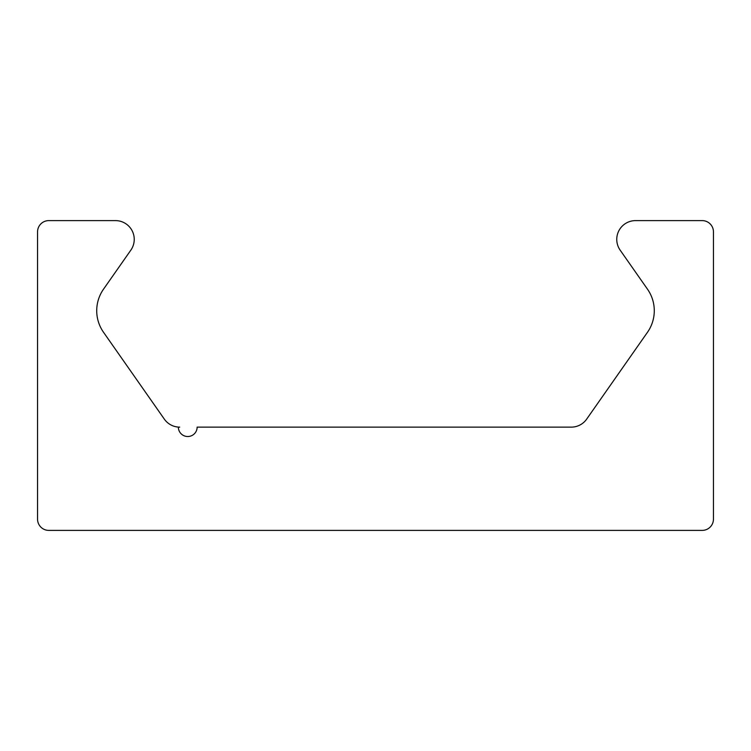 <?xml version="1.0" encoding="UTF-8"?>
<svg xmlns="http://www.w3.org/2000/svg" width="751" height="751" viewBox="0 0 751 751"><rect width="100%" height="100%" fill="white"/><g stroke="black" fill="none" stroke-linecap="round" stroke-linejoin="round"><path stroke-width="1.13" d="M197.137 427.131L571.286 427.131A18.775 18.775 0 0 0 586.672 419.124L647.493 332.261A37.55 37.55 0 0 0 647.493 289.191L620.157 250.149A18.775 18.775 0 0 1 635.534 220.606L702.185 220.606A11.265 11.265 0 0 1 713.45 231.871L713.45 519.129A11.265 11.265 0 0 1 702.185 530.394L48.815 530.394A11.265 11.265 0 0 1 37.55 519.129L37.55 231.871A11.265 11.265 0 0 1 48.815 220.606L115.466 220.606A18.775 18.775 0 0 1 130.843 250.149L103.507 289.191A37.55 37.55 0 0 0 103.507 332.261L164.328 419.124A18.775 18.775 0 0 0 179.714 427.131L178.362 427.131A9.387 9.387 0 0 0 187.75 436.519A9.387 9.387 0 0 0 197.137 427.131"/></g></svg>
